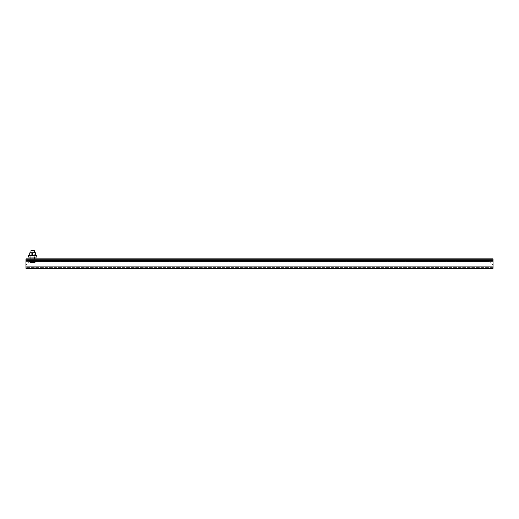 <?xml version="1.0" encoding="UTF-8"?>
<svg xmlns="http://www.w3.org/2000/svg" width="519" height="519" viewBox="0 0 519 519"><rect width="100%" height="100%" fill="white"/><g stroke="black" fill="none" stroke-linecap="round" stroke-linejoin="round"><path stroke-width="0.39" stroke-dasharray="2.6 1.95" d="M34.715 259.727L30.537 259.727L34.715 259.727L34.715 260.687L30.537 260.687L34.715 260.687M30.537 259.727L30.537 260.687M91.428 259.727L87.25 259.727L91.428 259.727L91.428 260.687L87.25 260.687L91.428 260.687M87.25 259.727L87.25 260.687M148.149 259.727L143.971 259.727L148.149 259.727L148.149 260.687L143.971 260.687L148.149 260.687M143.971 259.727L143.971 260.687M204.869 259.727L200.691 259.727L204.869 259.727L204.869 260.687L200.691 260.687L204.869 260.687M200.691 259.727L200.691 260.687M261.589 259.727L257.411 259.727L261.589 259.727L261.589 260.687L257.411 260.687L261.589 260.687M257.411 259.727L257.411 260.687M318.309 259.727L314.131 259.727L318.309 259.727L318.309 260.687L314.131 260.687L318.309 260.687M314.131 259.727L314.131 260.687M375.029 259.727L370.851 259.727L375.029 259.727L375.029 260.687L370.851 260.687L375.029 260.687M370.851 259.727L370.851 260.687M431.75 259.727L427.572 259.727L431.75 259.727L431.75 260.687L427.572 260.687L431.75 260.687M427.572 259.727L427.572 260.687M488.463 259.727L484.285 259.727L488.463 259.727L488.463 260.687L484.285 260.687L488.463 260.687M484.285 259.727L484.285 260.687M493.05 267.363L25.95 267.363L493.05 267.363L493.05 266.883L493.05 267.363M25.95 266.883L25.95 266.656A5.002 5.002 0 0 1 30.952 261.647A5.002 5.002 0 0 0 25.95 266.656L25.95 268.323L493.05 268.323L493.05 259.727L25.95 259.727L25.95 267.363L25.95 266.883L493.05 266.883M25.95 259.727L493.05 259.727L493.05 258.884L25.95 258.884L25.95 259.727M25.95 260.687L493.05 260.687M488.048 261.647A5.002 5.002 0 0 1 493.05 266.656A5.002 5.002 0 0 0 488.048 261.647L30.952 261.647L488.048 261.647M35.247 262.348L30.621 262.517L34.63 262.517M29.486 261.68L35.805 261.466L29.44 261.466M34.293 257.087L34.293 252.759L30.952 252.759L30.952 257.087M30.952 258.884L30.952 260.687L34.293 260.687L30.952 260.687M34.293 258.884L34.293 260.687M35.843 260.687L29.401 260.687L35.843 260.687M30.952 250.677L34.293 250.677M33.962 252.759L31.283 252.759L33.962 252.759L33.962 255.685L31.283 255.685L33.962 255.685M31.283 252.759L31.283 255.685M34.293 252.811L29.732 252.974L29.732 255.471M32.626 255.685L29.888 255.685L32.626 255.685M30.952 255.627L35.513 255.471L35.513 252.974M32.626 255.471L32.626 252.974M28.454 255.685L36.791 255.685M36.791 257.087L28.454 257.087M34.455 257.087L30.79 257.087L34.455 257.087L34.455 255.685L30.79 255.685L34.455 255.685M30.79 257.087L30.79 255.685M25.95 261.167L493.05 261.167M29.401 261.167L35.843 261.167M35.843 261.355L29.401 261.355"/><path stroke-width="0.78" d="M25.95 268.323L25.95 259.727L493.05 259.727L493.05 268.323L25.95 268.323M493.05 259.727L25.95 259.727L25.95 258.884L493.05 258.884L493.05 259.727M25.95 260.687L493.05 260.687M29.408 261.466L29.408 261.466A1.161 1.161 0 0 1 29.401 261.355L35.843 261.355A1.161 1.161 0 0 1 35.837 261.466L35.759 261.68M29.44 261.466L30.621 262.517L29.998 262.348M34.293 250.677L30.952 250.677L30.952 252.759L29.888 252.759L35.357 252.759L34.293 252.759L34.293 250.677M30.952 257.087L30.952 258.884M34.293 257.087L34.293 258.884M29.401 260.687L29.401 261.355M35.843 260.687L35.843 261.355M34.63 262.517L30.621 262.517L34.63 262.517L35.837 261.466M35.513 252.974L35.513 255.471L29.732 255.471L29.732 252.974L34.293 252.811M29.732 255.471L30.952 255.627M32.626 252.974L32.626 255.471M36.791 255.685L36.791 257.087L28.454 257.087L28.454 255.685L36.791 255.685M493.05 266.883L25.95 266.883M25.95 261.167L29.401 261.167M35.843 261.167L493.05 261.167"/></g></svg>
